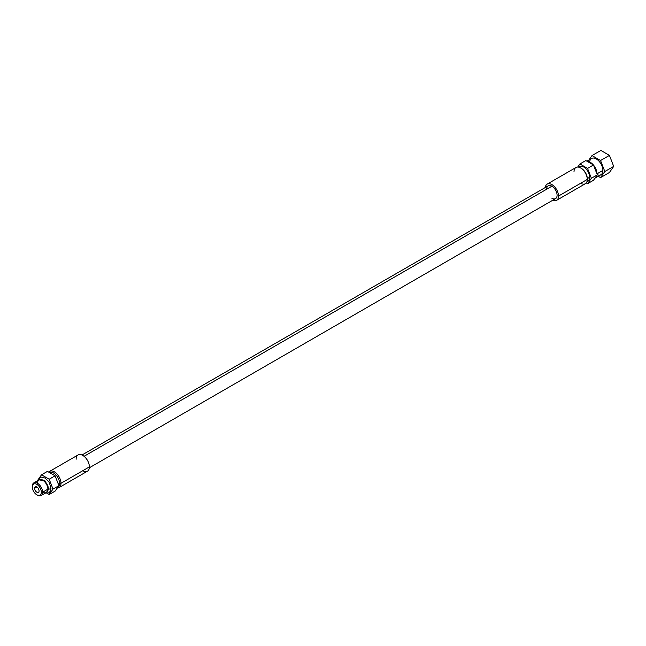 <?xml version="1.0" encoding="UTF-8"?>
<svg xmlns="http://www.w3.org/2000/svg" width="646" height="646" viewBox="0 0 646 646"><rect width="100%" height="100%" fill="white"/><g stroke="black" fill="none" stroke-linecap="round" stroke-linejoin="round"><path stroke-width="0.97" d="M556.561 200.349A9.375 5.41 -120 0 0 558.507 196.061L587.279 179.443A9.375 5.41 -120 0 0 580.649 167.96L581.36 168.372A8.374 4.837 60 0 1 587.279 178.627L587.279 179.443A9.375 5.41 60 0 1 585.333 183.739L556.561 200.349A9.375 5.41 -120 0 1 552.661 200.284A9.375 5.41 -120 0 0 558.507 196.061A9.375 5.41 -120 0 0 552.265 184.813A9.375 5.41 -120 0 0 545.289 187.526A9.375 5.41 -120 0 1 547.186 184.11L575.957 167.5A9.375 5.41 60 0 1 583.185 170.011A9.375 5.41 60 0 1 587.279 179.443L558.507 196.061A9.375 5.41 -120 0 0 554.413 186.621A9.375 5.41 -120 0 0 547.186 184.11M546.661 189.221A7.364 4.256 60 0 1 551.878 186.209A7.364 4.256 60 0 1 557.086 195.237A7.364 4.256 60 0 1 551.878 198.241M580.649 167.96A9.375 5.41 -120 0 0 574.011 171.788M578.574 167.144L579.535 166.587A8.374 4.837 60 0 1 585.987 168.832A8.374 4.837 60 0 1 589.645 177.254L587.279 178.627A8.374 4.837 -120 0 0 581.012 168.186M587.553 183.706L591.381 178.264L587.553 168.396L579.898 163.971L577.726 167.056L579.898 163.971L585.817 160.555L579.898 163.971L587.553 168.396L591.381 178.264L587.553 183.706L586.245 182.955L587.553 183.706L593.472 180.291L597.3 174.84L593.472 164.972L585.817 160.555L593.472 164.972L587.553 168.396L593.472 164.972L597.3 174.84L591.381 178.264L597.3 174.84L593.472 180.291L587.553 183.706M578.8 167.201A8.374 4.837 60 0 1 585.446 168.291A8.374 4.837 60 0 1 589.645 177.254A8.374 4.837 60 0 1 587.012 181.421M594.393 167.338A8.374 4.837 60 0 1 596.121 171.812A8.374 4.837 60 0 0 594.393 167.338M596.985 173.839A9.375 5.41 -120 0 0 593.529 165.126A9.375 5.41 -120 0 1 596.985 173.839L602.904 170.423L596.985 173.839A9.375 5.41 -120 0 1 596.985 174.024A9.375 5.41 -120 0 0 596.985 173.839M593.343 164.9A9.375 5.41 -120 0 0 587.367 161.452A9.375 5.41 -120 0 1 593.343 164.9M594.95 178.183A9.375 5.41 -120 0 0 596.791 175.567A9.375 5.41 -120 0 1 595.047 178.135A9.375 5.41 -120 0 1 594.95 178.183M586.899 161.177L591.583 158.472A9.375 5.41 60 0 1 598.81 160.983A9.375 5.41 60 0 1 602.904 170.423A9.375 5.41 60 0 1 597.259 174.735M600.546 177.61L604.817 171.529L600.546 160.515L592.002 155.581L588.869 160.046L592.002 155.581L600.885 150.453L592.002 155.581L600.546 160.515L604.817 171.529L600.546 177.61L598.253 176.277L600.546 177.61L609.428 172.482L613.7 166.402L609.428 155.387L600.885 150.453L609.428 155.387L600.546 160.515L609.428 155.387L613.7 166.402L604.817 171.529L613.7 166.402L609.428 172.482L600.546 177.61M589.677 162.009A9.375 5.41 60 0 1 596.613 159.142A9.375 5.41 60 0 1 602.904 170.423A9.375 5.41 60 0 1 600.966 174.719L595.047 178.135M580.649 183.27A9.375 5.41 -120 0 0 587.279 179.443L587.279 178.627L589.645 177.254A8.374 4.837 60 0 1 587.908 181.09L586.939 181.647M33.81 482.901L39.067 479.865L44.994 480.85L48.708 488.796A1.34 0.775 0 0 0 50.17 488.965A1.34 0.775 0 0 0 50.994 488.255A1.34 0.775 180 0 1 50.17 488.965A1.34 0.775 180 0 1 48.708 488.796L44.994 480.85L39.099 479.849A7.3 4.215 60 0 1 44.695 481.819A7.3 4.215 60 0 1 47.885 489.167L42.628 492.204L41.344 492.204A6.395 3.69 -120 0 0 36.822 484.371A6.395 3.69 -120 0 0 32.3 486.979L32.3 486.244A7.3 4.215 60 0 1 37.46 483.265A7.3 4.215 60 0 1 42.628 492.204A7.3 4.215 -120 0 0 39.438 484.855A7.3 4.215 -120 0 0 33.81 482.901A7.3 4.215 -120 0 0 32.3 486.244L32.3 486.979A6.395 3.69 -120 0 0 36.822 494.812A6.395 3.69 -120 0 0 41.344 492.204A6.395 3.69 -120 0 0 36.822 484.371A6.395 3.69 -120 0 0 32.3 486.979A6.395 3.69 -120 0 0 36.822 494.812A6.395 3.69 -120 0 0 41.344 492.204L42.628 492.204A7.3 4.215 60 0 1 37.46 495.183L36.822 494.812M42.717 480.228L43.573 480.721A6.097 3.521 60 0 1 47.885 488.182L47.885 489.167A7.3 4.215 -120 0 0 42.717 480.228A7.3 4.215 -120 0 0 37.557 483.208M37.129 494.981A7.3 4.215 -120 0 0 41.11 495.547A7.3 4.215 -120 0 0 42.628 492.204L47.885 489.167L48.313 487.932L47.885 488.182A6.097 3.521 -120 0 0 43.169 480.503M49.177 494.537L53.004 489.087L49.177 479.219L41.522 474.802L37.694 480.253L41.522 474.802L47.441 471.386L41.522 474.802L49.177 479.219L55.096 475.803L47.441 471.386L55.096 475.803L49.177 479.219L53.004 489.087L58.923 485.671L55.096 475.803L58.923 485.671L53.004 489.087L49.177 494.537L55.096 491.122L58.923 485.671L55.096 491.122L49.177 494.537L47.085 493.326L49.177 494.537M48.321 488.255A1.34 0.775 0 0 0 48.708 488.796L46.399 492.494L48.708 488.796A1.34 0.775 180 0 1 48.321 488.255L47.917 485.889L45.39 481.633L43.169 480.026L41.796 479.784A6.097 3.521 60 0 1 41.812 479.784M59.553 483.305L58.285 484.032L59.553 483.305A8.374 4.837 -120 0 0 55.952 474.931A8.374 4.837 -120 0 0 49.524 472.589A8.374 4.837 60 0 1 55.952 474.931A8.374 4.837 60 0 1 59.553 483.305A8.374 4.837 60 0 1 57.954 487.052A8.374 4.837 -120 0 0 59.553 483.305L60.974 483.305L59.553 483.305M48.749 472.137A9.375 5.41 60 0 1 56.194 473.187A9.375 5.41 60 0 1 60.974 483.305A9.375 5.41 -120 0 0 56.88 473.865A9.375 5.41 -120 0 0 49.661 471.354A9.375 5.41 -120 0 0 48.749 472.137M49.661 471.354L78.077 454.945A9.375 5.41 60 0 1 85.304 457.457A9.375 5.41 60 0 1 89.39 466.897L60.974 483.305A9.375 5.41 60 0 1 57.268 488.037A9.375 5.41 -120 0 0 59.036 487.593A9.375 5.41 -120 0 0 60.974 483.305L89.39 466.897A9.375 5.41 -120 0 0 82.761 455.414A9.375 5.41 -120 0 0 76.131 459.241M82.761 470.724A9.375 5.41 -120 0 0 89.39 466.897A9.375 5.41 60 0 1 87.452 471.184L59.036 487.593M39.075 490.887A3.182 1.833 -120 0 0 37.686 487.69A3.182 1.833 -120 0 0 35.231 486.834A3.182 1.833 -120 0 0 34.577 488.295L36.822 486.995L34.577 488.295A3.182 1.833 60 0 1 36.822 486.995A3.182 1.833 60 0 1 39.075 490.887A3.182 1.833 60 0 1 36.822 492.187A3.182 1.833 60 0 1 34.577 488.295A3.182 1.833 -120 0 0 35.966 491.493A3.182 1.833 -120 0 0 38.413 492.349A3.182 1.833 -120 0 0 39.075 490.887M42.717 492.147A7.3 4.215 -120 0 0 47.885 489.167A7.3 4.215 60 0 1 46.367 492.51L41.11 495.547M81.977 455.01L548.188 185.846A7.364 4.256 60 0 1 551.878 186.209L84.053 456.302L551.878 186.209A7.364 4.256 60 0 1 556.69 192.702A7.364 4.256 60 0 1 555.56 198.613L89.35 467.777M38.001 480.479L40.012 477.62L41.368 477.144L45.196 478.056L49.274 482.392L50.994 488.255A1.34 0.775 0 0 0 50.606 487.706M48.393 489.951L47.78 490.306M50.994 488.255L50.307 491.243L48.765 492.825L45.301 493.124"/></g></svg>
